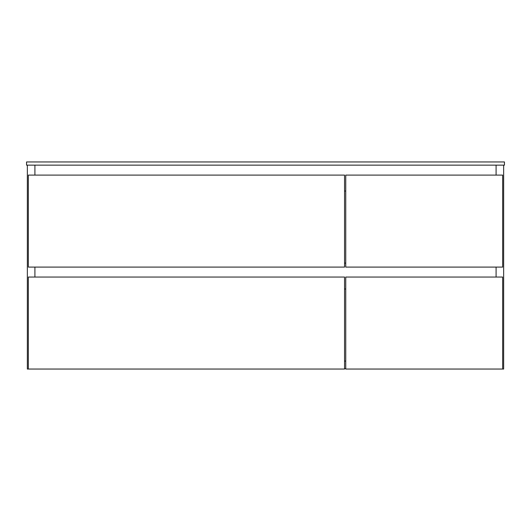 <?xml version="1.0" encoding="UTF-8"?>
<svg xmlns="http://www.w3.org/2000/svg" width="531" height="531" viewBox="0 0 531 531"><rect width="100%" height="100%" fill="white"/><g stroke="black" fill="none" stroke-linecap="round" stroke-linejoin="round"><path stroke-width="0.8" d="M344.553 361.08L345.747 361.08L344.553 361.08M345.747 368.647L344.553 368.647L345.747 368.647M27.346 165.141L27.346 369.045L27.346 165.141M34.913 165.141L34.913 175.097L34.913 165.141M34.913 267.093L34.913 277.049L34.913 267.093M34.913 369.045L27.346 369.045L34.913 369.045M496.087 165.141L496.087 175.097L496.087 165.141M496.087 267.093L496.087 277.049L496.087 267.093M496.087 369.045L503.653 369.045L496.087 369.045M503.653 165.141L503.653 369.045L503.653 165.141M28.342 277.049L28.342 369.045L28.342 277.049L344.553 277.049L344.553 369.045L28.342 369.045L344.553 369.045L344.553 277.049L28.342 277.049M344.553 191.027L345.747 191.027L344.553 191.027M345.747 263.11L344.553 263.11L345.747 263.11M344.553 288.997L345.747 288.997L344.553 288.997M345.747 277.049L345.747 369.045L345.747 277.049L502.658 277.049L502.658 369.045L345.747 369.045L502.658 369.045L502.658 277.049L345.747 277.049M28.342 175.097L28.342 267.093L28.342 175.097L344.553 175.097L344.553 267.093L28.342 267.093L344.553 267.093L344.553 175.097L28.342 175.097M345.747 175.097L345.747 267.093L345.747 175.097L502.658 175.097L502.658 267.093L345.747 267.093L502.658 267.093L502.658 175.097L345.747 175.097M504.45 165.141L504.45 161.955L504.45 165.141L26.55 165.141L26.55 161.955L26.55 165.141L504.45 165.141M26.55 161.955L504.45 161.955L26.55 161.955"/></g></svg>
